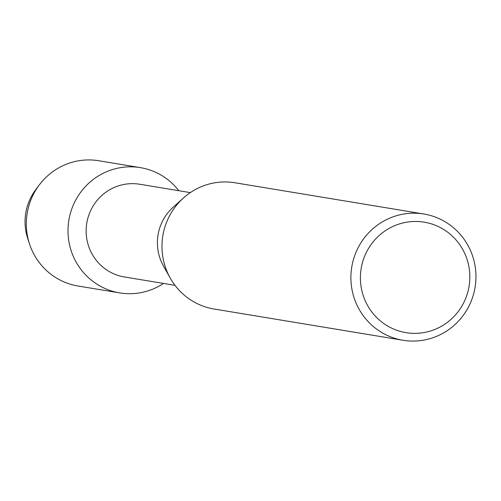 <?xml version="1.0" encoding="UTF-8"?>
<svg xmlns="http://www.w3.org/2000/svg" width="501" height="501" viewBox="0 0 501 501"><rect width="100%" height="100%" fill="white"/><g stroke="black" fill="none" stroke-linecap="round" stroke-linejoin="round"><path stroke-width="0.75" d="M28.613 240.931A52.386 51.165 -80.6 0 1 25.05 221.298A52.386 51.165 -80.6 0 1 37.45 187.512M174.987 285.326L124.392 276.959A46.988 45.892 -80.6 0 1 86.141 230.535A46.988 45.892 -80.6 0 1 139.723 184.243L190.324 192.609M163.508 283.428A63.483 61.999 -80.6 0 1 100.025 286.021A63.483 61.999 -80.6 0 1 68.004 230.184A63.483 61.999 -80.6 0 1 110.032 170.371A63.483 61.999 -80.6 0 1 178.838 190.712A63.483 61.999 -80.6 0 0 140.399 167.635A63.483 61.999 -80.6 0 0 68.004 230.184A63.483 61.999 -80.6 0 0 119.683 292.897A63.483 61.999 -80.6 0 0 163.508 283.428M402.986 340.26L214.059 309.011A63.984 62.487 -80.6 0 1 170.208 278.036L163.451 265.993A46.988 45.892 -80.6 0 1 157.402 242.321A46.988 45.892 -80.6 0 1 173.177 207.201L183.454 197.976A63.984 62.487 -80.6 0 1 234.944 182.765L423.865 214.008A63.984 62.487 -80.6 0 1 475.95 277.222A63.984 62.487 -80.6 0 1 402.986 340.26A63.984 62.487 -80.6 0 1 350.894 277.053A63.984 62.487 -80.6 0 1 423.865 214.008M170.208 278.036A63.984 62.487 -80.6 0 1 161.973 245.803A63.984 62.487 -80.6 0 1 183.454 197.976M469.832 277.491A55.987 54.678 -80.6 0 1 414.628 333.365A55.987 54.678 -80.6 0 1 360.407 277.341A55.987 54.678 -80.6 0 1 415.605 221.467A55.987 54.678 -80.6 0 1 469.832 277.491M119.683 292.897L77.999 286.002A63.483 61.999 -80.6 0 1 29.496 243.887L27.674 238.294A52.386 51.165 -80.6 0 1 25.05 221.298A52.386 51.165 -80.6 0 1 35.709 189.704L39.241 185.001A63.483 61.999 -80.6 0 1 98.716 160.74L140.399 167.635M29.496 243.887A63.483 61.999 -80.6 0 1 26.321 223.289A63.483 61.999 -80.6 0 1 39.241 185.001"/></g></svg>
